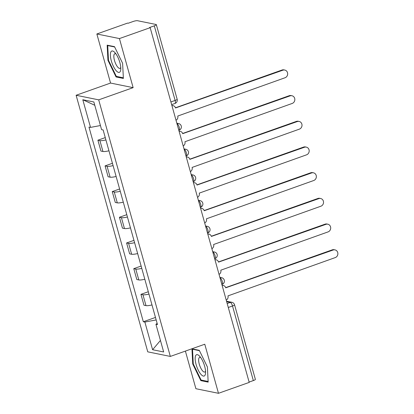 <?xml version="1.0" encoding="UTF-8"?>
<svg xmlns="http://www.w3.org/2000/svg" width="414" height="414" viewBox="0 0 414 414"><rect width="100%" height="100%" fill="white"/><g stroke="black" fill="none" stroke-linecap="round" stroke-linejoin="round"><path stroke-width="0.62" d="M185.394 351.093L195.9 388.715L218.478 393.3L249.207 382.407L150.168 27.676L119.434 38.569L96.855 33.984L110.559 83.059L76.119 95.267L147.762 351.843L170.335 356.428L98.698 99.852L133.137 87.644L119.434 38.569M96.855 33.984L127.59 23.091L128.247 23.225L133.034 21.528A3.483 0.652 -15.6 0 1 137.438 20.7L156.068 24.483A3.483 0.652 -15.6 0 1 156.332 24.643L177.161 99.246A3.483 0.652 164.4 0 1 175.127 100.447L154.298 25.849A3.483 0.652 -15.6 0 0 156.332 24.643M218.478 393.3L204.775 344.225L170.335 356.428M228.285 307.473L232.508 305.977A3.483 0.652 164.4 0 0 234.547 304.771L255.376 379.374A3.483 0.652 164.4 0 1 253.337 380.58L232.508 305.977A3.483 1.175 -109.5 0 0 230.272 302.417L226.67 301.682M249.114 382.075L253.337 380.58M154.298 25.849L149.506 27.541L150.168 27.676M105.917 139.927A8.006 1.496 164.4 0 1 99.914 140.615L97.906 140.206L100.938 151.074L102.946 151.483A8.006 1.496 -15.6 0 0 108.949 150.799M105.265 137.598L97.906 140.206M113.089 165.621A8.006 1.496 164.4 0 1 107.086 166.304L105.078 165.895L108.111 176.768L110.119 177.171A8.006 1.496 -15.6 0 0 116.122 176.488M112.437 163.287L105.078 165.895M120.262 191.309A8.006 1.496 164.4 0 1 114.259 191.992L112.251 191.589L115.283 202.456L117.291 202.865A8.006 1.496 -15.6 0 0 123.294 202.177M119.61 188.981L112.251 191.589M127.434 217.003A8.006 1.496 164.4 0 1 121.431 217.686L119.423 217.278L122.456 228.145L124.464 228.554A8.006 1.496 -15.6 0 0 130.467 227.871M126.782 214.669L119.423 217.278M134.607 242.692A8.006 1.496 164.4 0 1 128.604 243.375L126.596 242.966L129.629 253.839L131.636 254.248A8.006 1.496 -15.6 0 0 137.645 253.559M133.955 240.358L126.596 242.966M141.779 268.381A8.006 1.496 164.4 0 1 135.776 269.069L133.769 268.66L136.806 279.528L138.814 279.936A8.006 1.496 -15.6 0 0 144.817 279.253M141.127 266.052L133.769 268.66M148.952 294.075A8.006 1.496 164.4 0 1 142.949 294.758L140.941 294.349L143.979 305.221L145.987 305.625A8.006 1.496 -15.6 0 0 151.99 304.942M148.3 291.741L140.941 294.349M100.436 125.535L90.526 127.393L82.8 99.727L93.859 101.973L101.585 129.644L103.133 129.955L157.48 324.612L155.933 324.297L163.659 351.967L152.6 349.721L144.874 322.051L156.171 319.929M90.526 127.393L88.979 127.082L143.327 321.74L144.874 322.051M76.119 95.267L98.698 99.852M110.559 83.059L133.137 87.644M123.377 78.437L122.606 63.29L114.502 46.653L107.169 45.167L107.94 60.309L116.044 76.947L123.377 78.437M208.164 382.117L207.398 366.97L199.289 350.332L191.956 348.842L192.727 363.989L200.831 380.626L208.164 382.117M155.478 317.434L143.327 321.74M157.134 323.375L155.933 324.297M82.8 99.727L94.78 105.275M160.441 340.448L152.6 349.721M117.188 76.543L116.044 76.947M108.468 60.123L107.94 60.309M201.975 380.223L200.831 380.626M193.255 363.802L192.727 363.989M176.012 120.251A3.483 3.214 101.5 0 0 177.761 116.044L285.023 77.76A4.005 3.695 101.5 0 0 287.668 73.702A4.005 3.695 101.5 0 0 284.76 70.049A4.005 3.695 101.5 0 0 282.907 70.183L175.51 107.976A3.483 3.214 101.5 0 0 173.114 105.658A3.483 3.214 101.5 0 0 171.939 105.658M171.877 105.435A3.483 3.214 -78.5 0 1 172.255 105.487L173.114 105.658M175.453 107.79L282.053 70.007A4.005 3.695 -78.5 0 1 283.906 69.873L284.76 70.049M183.185 145.94A3.483 3.214 101.5 0 0 184.934 141.738L292.196 103.448A4.005 3.695 101.5 0 0 294.84 99.391A4.005 3.695 101.5 0 0 291.932 95.737A4.005 3.695 101.5 0 0 290.079 95.872L182.683 133.665A3.483 3.214 101.5 0 0 180.287 131.352A3.483 3.214 101.5 0 0 179.112 131.347M179.05 131.124A3.483 3.214 -78.5 0 1 179.433 131.176L180.287 131.352M182.626 133.484L289.226 95.701A4.005 3.695 -78.5 0 1 291.078 95.567L291.932 95.737M190.357 171.634A3.483 3.214 101.5 0 0 192.106 167.427L299.369 129.142A4.005 3.695 101.5 0 0 302.013 125.08A4.005 3.695 101.5 0 0 299.105 121.431A4.005 3.695 101.5 0 0 297.252 121.566L189.855 159.359A3.483 3.214 101.5 0 0 187.459 157.041A3.483 3.214 101.5 0 0 186.284 157.041M186.222 156.818A3.483 3.214 -78.5 0 1 186.605 156.87L187.459 157.041M189.798 159.173L296.398 121.39A4.005 3.695 -78.5 0 1 298.251 121.255L299.105 121.431M110.854 51.988A11.313 3.819 -109.5 0 0 113.369 66.292A11.313 3.819 -109.5 0 0 120.308 71.399A11.313 3.819 -109.5 0 0 120.779 69.257A11.313 3.819 -109.5 0 0 114.854 52.542A11.313 3.819 -109.5 0 0 110.854 51.988M115.998 53.991A7.747 2.613 -109.5 0 0 114.823 53.742A7.747 2.613 -109.5 0 0 114.171 54.4A7.747 2.613 -109.5 0 0 115.392 63.083A7.747 2.613 -109.5 0 0 119.998 68.346A7.747 2.613 -109.5 0 0 120.645 67.689A7.747 2.613 -109.5 0 0 120.759 67.415M123.346 77.796L116.329 76.367L108.473 60.247L107.728 45.571L114.662 46.979M108.256 45.385L107.728 45.571M195.641 355.667A11.313 3.819 -109.5 0 0 198.161 369.971A11.313 3.819 -109.5 0 0 205.096 375.074A11.313 3.819 -109.5 0 0 205.567 372.936A11.313 3.819 -109.5 0 0 199.641 356.221A11.313 3.819 -109.5 0 0 195.641 355.667M200.79 357.665A7.747 2.613 -109.5 0 0 199.61 357.422A7.747 2.613 -109.5 0 0 198.963 358.079A7.747 2.613 -109.5 0 0 200.185 366.763A7.747 2.613 -109.5 0 0 204.785 372.026A7.747 2.613 -109.5 0 0 205.437 371.368A7.747 2.613 -109.5 0 0 205.546 371.094M208.133 381.475L201.116 380.047L193.266 363.927L192.52 349.25L199.45 350.658M193.043 349.064L192.52 349.25M197.535 197.323A3.483 3.214 101.5 0 0 199.279 193.121L306.541 154.831A4.005 3.695 101.5 0 0 309.186 150.774A4.005 3.695 101.5 0 0 306.282 147.12A4.005 3.695 101.5 0 0 304.425 147.255L197.028 185.048A3.483 3.214 101.5 0 0 194.632 182.734A3.483 3.214 101.5 0 0 193.457 182.729M193.395 182.507A3.483 3.214 -78.5 0 1 193.778 182.558L194.632 182.734M196.971 184.861L303.571 147.084A4.005 3.695 -78.5 0 1 305.423 146.944L306.282 147.12M204.707 223.011A3.483 3.214 101.5 0 0 206.451 218.809L313.714 180.52A4.005 3.695 101.5 0 0 316.358 176.462A4.005 3.695 101.5 0 0 313.455 172.809A4.005 3.695 101.5 0 0 311.597 172.948L204.2 210.742A3.483 3.214 101.5 0 0 201.804 208.423A3.483 3.214 101.5 0 0 200.63 208.423M200.567 208.195A3.483 3.214 -78.5 0 1 200.95 208.247L201.804 208.423M204.143 210.555L310.743 172.773A4.005 3.695 -78.5 0 1 312.596 172.638L313.455 172.809M211.88 248.705A3.483 3.214 101.5 0 0 213.629 244.498L320.886 206.213A4.005 3.695 101.5 0 0 323.531 202.156A4.005 3.695 101.5 0 0 320.627 198.503A4.005 3.695 101.5 0 0 318.77 198.637L211.373 236.43A3.483 3.214 101.5 0 0 208.977 234.112A3.483 3.214 101.5 0 0 207.802 234.112M207.74 233.889A3.483 3.214 -78.5 0 1 208.123 233.941L208.977 234.112M211.316 236.244L317.916 198.461A4.005 3.695 -78.5 0 1 319.768 198.327L320.627 198.503M219.053 274.394A3.483 3.214 101.5 0 0 220.802 270.192L328.059 231.902A4.005 3.695 101.5 0 0 330.703 227.845A4.005 3.695 101.5 0 0 327.8 224.191A4.005 3.695 101.5 0 0 325.942 224.326L218.545 262.119A3.483 3.214 101.5 0 0 216.149 259.806A3.483 3.214 101.5 0 0 214.975 259.801M214.913 259.578A3.483 3.214 -78.5 0 1 215.296 259.63L216.149 259.806M218.488 261.938L325.088 224.155A4.005 3.695 -78.5 0 1 326.941 224.021L327.8 224.191M226.225 300.088A3.483 3.214 101.5 0 0 227.974 295.881L335.231 257.596A4.005 3.695 101.5 0 0 337.881 253.539A4.005 3.695 101.5 0 0 334.973 249.885A4.005 3.695 101.5 0 0 333.12 250.02L225.718 287.813A3.483 3.214 101.5 0 0 223.322 285.494A3.483 3.214 101.5 0 0 222.152 285.494M222.085 285.272A3.483 3.214 -78.5 0 1 222.468 285.324L223.322 285.494M225.661 287.626L332.261 249.844A4.005 3.695 -78.5 0 1 334.119 249.709L334.973 249.885M221.868 284.475L222.095 284.392A3.483 1.175 -109.5 0 0 222.246 281.38A3.483 1.175 -109.5 0 0 220.01 277.82L220.005 277.815A3.483 3.214 -78.5 0 1 221.625 277.701L219.875 277.344M214.69 258.781L214.923 258.703A3.483 1.175 -109.5 0 0 215.073 255.686A3.483 1.175 -109.5 0 0 212.837 252.126L212.837 252.126A3.483 3.214 -78.5 0 1 214.452 252.007L212.703 251.655M207.517 233.092L207.745 233.01A3.483 1.175 -109.5 0 0 207.9 229.998A3.483 1.175 -109.5 0 0 205.665 226.437L205.66 226.437A3.483 3.214 -78.5 0 1 207.279 226.318L205.53 225.961M200.345 207.404L200.573 207.321A3.483 1.175 -109.5 0 0 200.728 204.309A3.483 1.175 -109.5 0 0 198.492 200.743L198.487 200.743A3.483 3.214 -78.5 0 1 200.107 200.63L198.358 200.272M193.172 181.71L193.4 181.632A3.483 1.175 -109.5 0 0 193.555 178.615A3.483 1.175 -109.5 0 0 191.32 175.055L191.315 175.055A3.483 3.214 -78.5 0 1 192.934 174.936L191.185 174.584M186 156.021L186.228 155.938A3.483 1.175 -109.5 0 0 186.383 152.926A3.483 1.175 -109.5 0 0 184.147 149.366L184.142 149.361M178.827 130.327L179.055 130.25A3.483 1.175 -109.5 0 0 179.21 127.233A3.483 1.175 -109.5 0 0 176.975 123.672L176.975 123.672A3.483 3.214 -78.5 0 1 178.584 123.553L176.835 123.201M227.182 303.509L230.272 302.417A3.483 3.214 101.5 0 1 231.887 302.298L226.541 301.211M138.814 279.936L135.776 269.069M131.636 254.248L128.604 243.375M124.464 228.554L121.431 217.686M117.291 202.865L114.259 191.992M110.119 177.171L107.086 166.304M102.946 151.483L99.914 140.615M145.987 305.625L142.949 294.758M184.147 149.366A3.483 3.214 -78.5 0 1 185.757 149.247L184.007 148.89M171.655 104.638L174.972 103.464A3.483 1.175 -109.5 0 0 175.127 100.447L170.904 101.947M282.907 70.183L282.053 70.007M290.079 95.872L289.226 95.701M297.252 121.566L296.398 121.39M304.425 147.255L303.571 147.084M311.597 172.948L310.743 172.773M318.77 198.637L317.916 198.461M325.942 224.326L325.088 224.155M333.12 250.02L332.261 249.844M179.055 130.25A3.483 3.483 0 0 0 178.584 123.553M186.228 155.938A3.483 3.483 0 0 0 185.757 149.247M193.4 181.632A3.483 3.483 0 0 0 192.934 174.936M200.573 207.321A3.483 3.483 0 0 0 200.107 200.63M207.745 233.01A3.483 3.483 0 0 0 207.279 226.318M214.923 258.703A3.483 3.483 0 0 0 214.452 252.007M222.095 284.392A3.483 3.483 0 0 0 221.625 277.701M234.547 304.771A3.483 3.483 0 0 0 231.887 302.298M174.972 103.464A3.483 3.483 0 0 0 177.161 99.246"/></g></svg>
